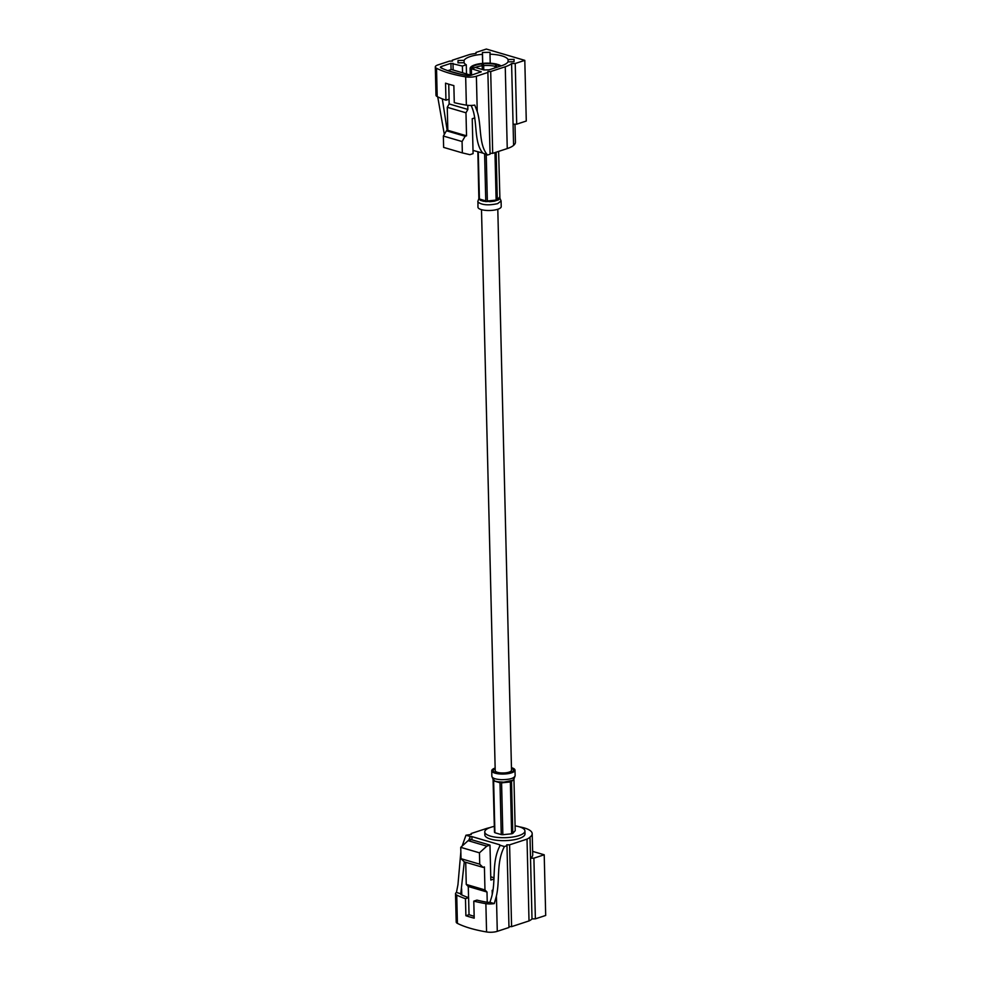 <?xml version="1.0" encoding="UTF-8"?>
<svg xmlns="http://www.w3.org/2000/svg" width="981" height="981" viewBox="0 0 981 981"><rect width="100%" height="100%" fill="white"/><g stroke="black" fill="none" stroke-linecap="round" stroke-linejoin="round"><path stroke-width="1.47" d="M481.499 209.664L495.209 770.637A8.155 2.538 -1.4 0 0 503.425 772.979A8.155 2.538 -1.4 0 0 511.518 770.244L497.796 209.26M477.857 151.822L478.863 198.542L480.371 200.32L479.415 199.008L478.262 151.945M498.618 151.405L499.905 198.309L498.593 199.805L497.306 199.695L496.153 152.214M501.083 200.958L497.612 203.643C488.464 205.618 481.916 205.09 477.955 202.061L477.955 207.163A11.637 3.617 178.6 0 0 485.129 210.326A11.637 3.617 178.6 0 0 497.747 209.284A11.637 3.617 178.6 0 0 501.217 206.599L501.083 200.958L499.905 198.174L498.593 199.805L494.314 201.203L489.58 201.694L487.361 200.982L486.233 154.655M494.976 152.595L496.128 200.075L494.314 201.203L485.791 201.583L480.371 200.32L483.792 201.326L485.767 200.872L484.626 154.189M435.306 66.941L435.993 95.255A8.755 2.722 -1.4 0 0 437.207 96.592A86.144 26.769 -1.4 0 0 445.963 100.197L445.546 83.164A86.144 26.769 -1.4 0 0 453.86 85.605L454.277 102.637A86.144 26.769 -1.4 0 0 466.367 105.151A8.755 2.722 -1.4 0 0 474.743 105.102L477.244 111.589C481.683 125.323 478.52 144.759 487.52 155.035L490.083 154.201L487.851 71.515L490.696 71.539L505.252 66.757A26.695 8.289 -1.4 0 0 511.591 63.569L515.221 63.495L524.798 60.356L486.331 49.05L476.018 52.434L475.993 53.477A21.582 6.708 -1.4 0 0 469.654 54.519L452.229 60.233L452.462 61.116L449.617 61.092L437.918 64.93A8.755 2.722 -1.4 0 0 435.306 66.941A8.755 2.722 -1.4 0 0 436.52 68.278A86.144 26.769 -1.4 0 0 465.668 76.849A8.755 2.722 -1.4 0 0 476.386 76.224L488.084 72.386M440.972 67.836A81.754 25.396 -1.4 0 0 466.846 75.439A3.654 1.14 -1.4 0 0 471.37 75.194L481.217 71.772L471.395 68.707L475.282 67.431L483.952 69.97L489.139 69.823L501.683 65.715A22.33 6.941 -1.4 0 0 507.986 61.864L514.007 61.742L514.069 59.387L508.048 59.498A22.33 6.941 -1.4 0 0 489.997 54.188L490.046 52.324L482.456 52.471L482.407 54.347A22.33 6.941 -1.4 0 0 464.062 60.356L458.041 60.479L457.98 62.833L464.001 62.723A22.33 6.941 -1.4 0 0 466.282 64.783L462.394 66.058L450.929 63.336L441.524 66.426A3.654 1.14 -1.4 0 0 440.432 67.26A3.654 1.14 -1.4 0 0 440.972 67.836M445.963 100.197L449.102 99.167L448.734 84.182M471.444 70.473A16.088 5.003 178.6 0 1 470.107 68.547A16.088 5.003 178.6 0 1 470.512 67.395L471.935 67.481A14.605 4.537 178.6 0 0 471.603 68.633M470.905 66.941A16.088 5.003 178.6 0 1 481.45 63.483L481.818 63.924A14.605 4.537 178.6 0 0 472.339 67.027L470.917 67.419M482.885 63.336A16.088 5.003 178.6 0 1 497.134 64.243L496.079 64.587A14.605 4.537 178.6 0 0 483.253 63.777L483.032 69.712M501.058 65.911A16.088 5.003 178.6 0 0 498.176 64.55L497.109 64.893L497.134 64.243M482.321 69.492L482.223 65.764A13.121 4.083 -1.4 0 0 475.442 67.481M495.086 67.873L495.049 66.352A13.121 4.083 -1.4 0 0 483.658 65.617L483.768 69.921M497.318 67.137A13.121 4.083 -1.4 0 0 496.092 66.659L496.116 67.53M472.339 67.027L473.798 68.535M482.223 65.764L481.818 63.924M495.049 66.352L496.079 64.587M483.253 63.777L483.658 65.617M473.406 68.977L471.935 67.481M496.092 66.659L497.109 64.893A14.605 4.537 178.6 0 1 499.905 66.291M490.059 153.318L492.695 153.343L507.251 148.572A26.695 8.289 -1.4 0 0 513.59 145.372L513.075 124.244L516.705 124.17L526.282 121.031L524.798 60.356M516.705 124.17L515.221 63.495M452.253 61.116L452.229 60.233M513.075 124.244L511.591 63.569M492.695 153.343L490.696 71.539M444.319 134.385L437.722 96.837M442.321 98.86L447.189 130.534M487.52 155.035L482.75 153.036C473.676 142.086 477.735 121.644 472.18 107.984L471.223 105.531M508.109 61.852L508.048 59.498M490.218 63.225L489.997 54.188M482.873 69.663L482.456 52.471M482.787 69.626L482.407 54.347M464.123 62.931L464.062 60.356M458.102 62.833L458.041 60.479M466.502 73.931L466.282 64.783M462.554 72.778L462.394 66.058M471.554 75.132L471.395 68.707M446.429 130.78L465.141 136.273L462.076 141.546L462.345 152.889L443.633 147.395L443.363 136.04L446.429 130.78L447.827 130.314L447.262 107.297L465.975 112.79L467.863 109.443L467.765 105.335M447.262 107.297L449.151 103.937L467.863 109.443M448.342 70.84L462.063 74.531M449.151 103.937L449.04 99.191M468.317 75.574L470.095 74.985L451.383 69.492L448.329 70.497M473.001 150.4L482.787 153.085M447.827 130.314L466.539 135.819L465.975 112.79M465.141 136.273L466.539 135.819M462.345 152.889L469.911 154.679L473.087 153.637L472.229 118.713L474.829 117.867M462.076 141.546L443.363 136.04M513.59 145.372A27.174 8.437 -1.4 0 0 515.43 142.208L514.988 124.207M501.585 782.85L510.353 781.955L508.501 781.673L510.353 781.955L511.616 833.801A10.521 3.274 -1.4 0 0 512.793 833.421L511.53 781.575L512.781 780.275L503.768 782.164L497.98 781.796L499.991 782.752L501.254 834.598A10.521 3.274 -1.4 0 0 502.848 834.708L501.585 782.85L503.032 782.2M499.991 782.752L493.639 780.888L494.559 780.79L493.051 779.012L494.485 832.244A10.521 3.274 -1.4 0 0 494.902 832.734L493.639 780.888L498.949 782.004M512.536 780.422L511.788 781.011M513.958 779.196L515.209 830.649L512.793 833.421M512.781 780.275L513.946 778.804M502.848 834.708L511.616 833.801M494.902 832.734L501.254 834.598M495.147 768.062A11.637 3.617 -1.4 0 0 491.726 770.723A11.637 3.617 -1.4 0 0 503.449 774.058A11.637 3.617 -1.4 0 0 515 770.159A11.637 3.617 -1.4 0 0 511.444 767.669M495.16 768.761A10.153 3.151 -1.4 0 0 493.21 770.686A10.153 3.151 -1.4 0 0 499.476 773.445A10.153 3.151 -1.4 0 0 510.476 772.538A10.153 3.151 -1.4 0 0 513.517 770.195A10.153 3.151 -1.4 0 0 511.469 768.368M519.562 826.873A27.174 8.437 178.6 0 1 532.192 833.666A27.174 8.437 178.6 0 1 530.01 837.1A21.582 6.708 178.6 0 1 527.018 839.123L509.593 844.837L506.748 844.813L506.981 845.683L504.418 846.529C496.067 862.507 500.126 879.577 496.423 895.972L494.265 903.587A8.755 2.722 178.6 0 1 485.877 903.648A86.144 26.769 178.6 0 1 473.786 901.134L474.203 918.167A86.144 26.769 178.6 0 1 465.889 915.727L465.472 898.682A86.144 26.769 178.6 0 1 456.729 895.077A8.755 2.722 178.6 0 1 455.515 893.74A8.755 2.722 178.6 0 1 456.447 892.477L457.955 884.678L460.849 851.802M506.981 845.683L508.98 927.499L497.281 931.337A8.755 2.722 178.6 0 1 486.564 931.95A86.144 26.769 178.6 0 1 457.416 923.379A8.755 2.722 178.6 0 1 456.202 922.042L455.515 893.74M474.166 916.291A81.754 25.396 178.6 0 1 469.028 914.697L468.611 897.652A81.754 25.396 -1.4 0 1 461.18 894.635A3.654 1.14 -1.4 0 1 460.641 894.059A3.654 1.14 -1.4 0 1 460.776 893.752L456.447 892.477M473.786 901.134L476.925 900.104A81.754 25.396 -1.4 0 0 487.054 902.238A3.654 1.14 -1.4 0 0 489.936 902.312L491.469 897.505C496.288 880.435 491.297 862.961 499.697 846.284L500.016 845.23L504.418 846.529M494.265 903.587L489.936 902.312M465.472 898.682L468.611 897.652M532.634 851.385L544.21 854.782L545.694 915.457L535.381 918.841L532.009 918.903A21.582 6.708 178.6 0 1 529.017 920.926L511.591 926.64L508.967 926.616M544.21 854.782L533.897 858.167L535.381 918.841M509.593 844.837L511.591 926.64M533.897 858.167L530.525 858.228L532.009 918.903M462.125 846.088L465.963 835.223L471.358 834.414L471.125 833.531L485.693 828.749A26.695 8.289 178.6 0 1 489.875 827.621M471.125 833.531L471.15 834.414M464.283 861.87L460.776 893.752M469.911 840.067L469.85 837.516L468.685 840.472M469.85 837.516L470.365 836.523L471.886 836.597L471.971 839.834M465.963 835.223L470.365 836.523M483.008 867.376L464.295 861.87L461.021 858.682L460.739 847.339L479.451 852.832L479.734 864.187L483.008 867.376L484.406 866.91L484.97 889.939L466.257 884.433L468.28 886.505L468.55 897.64M484.97 889.939L486.993 892.011L468.28 886.505M486.993 892.011L487.238 902.262M492.241 894.096L492.155 890.319L493.026 890.025M499.734 846.211L499.697 844.764L471.886 836.597M494.032 877.774L490.758 876.806M465.717 862.287L466.257 884.433M460.739 847.339L468.096 840.668L486.809 846.162L489.985 845.119L471.272 839.626L468.096 840.668M494.019 879.001L490.831 880.043L489.985 845.119M479.451 852.832L486.809 846.162M527.018 839.123L529.017 920.926M530.01 837.1L530.525 858.228A27.174 8.437 178.6 0 0 532.72 854.794L532.192 833.666M494.338 826.358A20.086 6.242 -1.4 0 0 490.77 827.314A20.086 6.242 -1.4 0 0 484.761 831.937A20.086 6.242 -1.4 0 0 505.007 837.688A20.086 6.242 -1.4 0 0 524.933 830.956A20.086 6.242 -1.4 0 0 515.099 825.855M484.761 831.937L484.835 834.892A20.086 6.242 -1.4 0 0 505.08 840.643A20.086 6.242 -1.4 0 0 525.007 833.911L524.933 830.956M461.021 858.682L479.734 864.187M465.889 915.727L469.028 914.697M499.746 197.635L499.905 198.309M479.415 199.008L485.767 200.872M487.361 200.982L496.128 200.075M497.306 199.695L499.721 196.923M466.367 105.151L465.668 76.849M437.207 96.592L436.52 68.278M477.244 111.589L476.386 76.224M507.251 148.572L505.252 66.757M441.573 68.118L441.524 66.426M451.076 69.59L450.929 63.336M480.813 72.103L480.8 71.466M453.161 70.019L452.989 63.299M493.198 779.699L493.051 779.012M493.038 779.159L491.861 776.363C492.352 778.252 495.552 779.355 501.499 779.687C509.617 779.625 514.154 778.325 515.135 775.799L514.093 778.632M456.729 895.077L457.416 923.379M485.877 903.648L486.564 931.95M496.423 895.972L497.281 931.337M461.622 888.737L461.781 894.917M477.808 201.522L478.851 198.677M470.107 68.547L470.267 75.157M491.726 770.723L491.861 776.363M515 770.159L515.135 775.799"/></g></svg>

